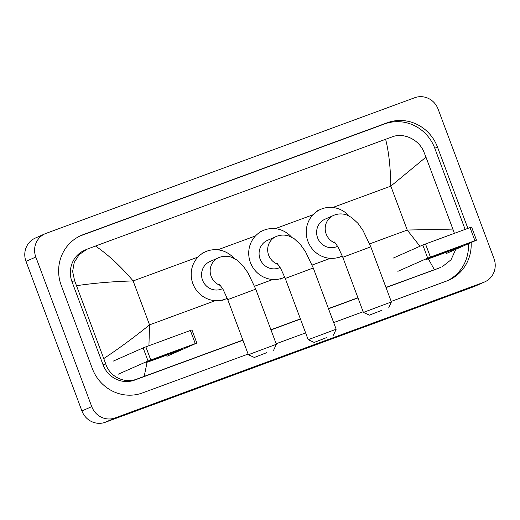 <?xml version="1.0" encoding="UTF-8"?>
<svg xmlns="http://www.w3.org/2000/svg" width="520" height="520" viewBox="0 0 520 520"><rect width="100%" height="100%" fill="white"/><g stroke="black" fill="none" stroke-linecap="round" stroke-linejoin="round"><path stroke-width="0.78" d="M484.757 281.892L474.942 286.234A18.681 17.895 -113.9 0 1 473.928 286.644L105.267 422.279A18.681 17.895 -113.9 0 1 81.926 410.963L26 261.372A18.681 17.895 -113.9 0 1 35.243 238.108L45.058 233.766A18.681 17.895 -113.9 0 1 46.072 233.357L414.732 97.721A18.681 17.895 -113.9 0 1 438.074 109.038L494 258.628A18.681 17.895 -113.9 0 1 484.757 281.892A18.681 17.895 -113.9 0 1 483.743 282.302L115.083 417.937A18.681 17.895 -113.9 0 1 91.748 406.621L35.822 257.03A18.681 17.895 -113.9 0 1 45.058 233.766M467.883 228.378L437.482 147.069A40.163 38.474 66.1 0 0 387.309 122.74L83.31 234.585A40.163 38.474 66.1 0 0 81.133 235.469A40.163 38.474 66.1 0 0 61.263 285.486L92.333 368.589A40.163 38.474 66.1 0 0 142.513 392.918L248.105 354.068M391.209 301.418L446.511 281.073A40.163 38.474 66.1 0 0 448.688 280.195A40.163 38.474 66.1 0 0 471.14 242.547M276.159 343.746L305.63 332.904M333.684 322.582L363.155 311.74M465.121 229.398L434.785 148.265A40.163 38.474 66.1 0 0 384.612 123.935L80.613 235.781A40.163 38.474 66.1 0 0 79.794 236.093M447.324 280.761A40.163 38.474 66.1 0 0 468.435 243.737M242.873 340.074L137.078 379.009C124.566 384.085 109.519 376.63 105.658 363.695L74.588 280.592L72.631 271.459L74.243 262.353L79.222 254.586L86.905 249.256L84.474 250.328A25.22 24.154 66.1 0 0 72.001 281.736L103.07 364.839A25.22 24.154 66.1 0 0 134.576 380.113L242.938 340.249M270.992 329.927L300.463 319.085M328.517 308.763L357.988 297.921M386.041 287.599L438.575 268.275A25.22 24.154 66.1 0 0 439.946 267.716L385.976 287.423M455.806 249.321L450.983 259.838L442.371 266.643M357.923 297.745L328.452 308.588M300.397 318.909L270.927 329.752M86.905 249.256L95.466 246.031C108.231 254.722 120.783 266.357 133.133 280.943C113.555 281.45 94.718 283.03 76.622 285.682M419.952 246.272L407.245 230.048C426.738 229.573 442.059 229.554 453.2 229.977L425.971 157.151L390.825 186.134C390.488 167.128 388.752 151.508 385.619 139.282L95.466 246.031M385.619 139.282L392.347 136.825C403.598 132.308 419.107 139.562 423.937 152.061L425.971 157.151M453.2 229.977L454.402 233.337M103.851 358.507C119.08 348.4 134.316 337.188 149.552 324.857L148.928 345.728M147.102 362.206L144.196 376.376M434.356 269.627L428.318 258.804M448.422 250.783A18.681 0.325 -20.5 0 1 461 246.402A18.681 0.325 -20.5 0 1 438.601 255.125A18.681 0.325 -20.5 0 1 426.017 259.48A18.681 0.325 -20.5 0 1 448.422 250.783M446.582 253.403L476.496 240.169L474.923 240.714L470.015 227.597L471.588 227.045L476.496 240.169M430.417 257.088L427.7 258.135L422.793 245.011L425.51 243.971L430.417 257.088L474.923 240.714M397.872 271.323L427.7 258.135M425.51 243.971L470.015 227.597M422.793 245.011L392.971 258.2M326.502 337.63L314.178 342.426L326.502 337.63M308.172 339.69L336.161 329.225L313.267 267.982L285.272 278.454L308.165 339.684L314.178 342.426M313.267 267.982L305.507 251.686L300.417 244.484L294.229 238.739L289.244 236.165C285.266 234.734 281.209 234.728 277.069 236.151L267.456 240.364A14.944 14.313 66.1 0 0 260.065 258.973A14.944 14.313 66.1 0 0 279.546 267.696L280.111 267.449M284.758 277.115A25.688 24.603 -113.9 0 1 283.887 277.524A25.688 24.603 -113.9 0 1 250.406 262.529A25.688 24.603 -113.9 0 1 263.114 230.536A25.688 24.603 -113.9 0 1 291.558 237.153M381.738 310.343L369.415 315.139L381.738 310.343M363.402 312.403L391.397 301.938L370.793 246.818L342.797 257.289L363.402 312.397L369.415 315.139M370.793 246.818L363.031 230.522L357.942 223.321L351.754 217.575L346.769 215C342.791 213.571 338.735 213.564 334.594 214.988L324.981 219.2A14.944 14.313 66.1 0 0 317.59 237.809A14.944 14.313 66.1 0 0 337.071 246.532L337.636 246.285M342.284 255.951A25.688 24.603 -113.9 0 1 341.413 256.36A25.688 24.603 -113.9 0 1 307.931 241.364A25.688 24.603 -113.9 0 1 320.639 209.372A25.688 24.603 -113.9 0 1 349.082 215.989M266.689 352.671L254.364 357.468L266.689 352.671M248.358 354.731L276.347 344.266L255.743 289.146L227.747 299.618L248.352 354.725L254.364 357.468M255.743 289.146L247.982 272.851L242.892 265.649L236.704 259.903L231.719 257.329C227.74 255.899 223.685 255.892 219.544 257.315L209.931 261.528A14.944 14.313 66.1 0 0 202.54 280.137A14.944 14.313 66.1 0 0 222.02 288.86L222.586 288.613M227.233 298.279A25.688 24.603 -113.9 0 1 226.363 298.688A25.688 24.603 -113.9 0 1 192.881 283.692A25.688 24.603 -113.9 0 1 205.589 251.7A25.688 24.603 -113.9 0 1 234.033 258.317M168.772 353.665A18.681 0.325 -20.5 0 1 181.35 349.291A18.681 0.325 -20.5 0 1 158.958 358.007A18.681 0.325 -20.5 0 1 146.374 362.369A18.681 0.325 -20.5 0 1 168.772 353.665M166.933 356.285L196.853 343.05L195.28 343.603L190.372 330.48L191.945 329.933L196.853 343.05M150.767 359.976L148.057 361.017L143.149 347.9L145.86 346.853L150.767 359.976L195.28 343.603M118.228 374.205L148.057 361.017M145.86 346.853L190.372 330.48M143.149 347.9L113.321 361.088M369.649 243.88L407.245 230.048L390.825 186.134L332.781 207.487M215.312 300.664L149.552 324.857L133.133 280.943L197.964 257.088M217.731 249.815L255.489 235.924M275.256 228.65L313.014 214.76M254.599 286.208L272.838 279.5M312.124 265.044L330.363 258.336M35.822 257.03L26 261.372M91.748 406.621L81.926 410.963M115.083 417.937L105.267 422.279M483.743 282.302L473.928 286.644M80.613 235.781L83.31 234.585M384.612 123.935L387.309 122.74M434.785 148.265L437.482 147.069M438.575 268.275L441.077 267.163M134.576 380.113L137.078 379.009M103.07 364.839L105.658 363.695M72.001 281.736L74.588 280.592M276.048 236.561A14.944 14.313 66.1 0 0 268.658 255.177A14.944 14.313 66.1 0 0 278.031 264.336M333.574 215.397A14.944 14.313 66.1 0 0 326.183 234.013A14.944 14.313 66.1 0 0 335.556 243.172M218.524 257.725A14.944 14.313 66.1 0 0 211.133 276.341A14.944 14.313 66.1 0 0 220.506 285.5M263.114 230.536L259.435 232.167M283.887 277.524L280.209 279.149M277.011 263.153L280.67 268.418L285.272 278.454M333.424 335.231L336.161 329.225M320.639 209.372L316.959 211.003M341.413 256.36L337.734 257.985M334.536 241.989L338.195 247.254L342.797 257.289M388.661 307.944L391.397 301.938M205.589 251.7L201.91 253.331M226.363 298.688L222.683 300.313M219.486 284.317L223.145 289.582L227.747 299.618M273.611 350.272L276.347 344.266"/></g></svg>
